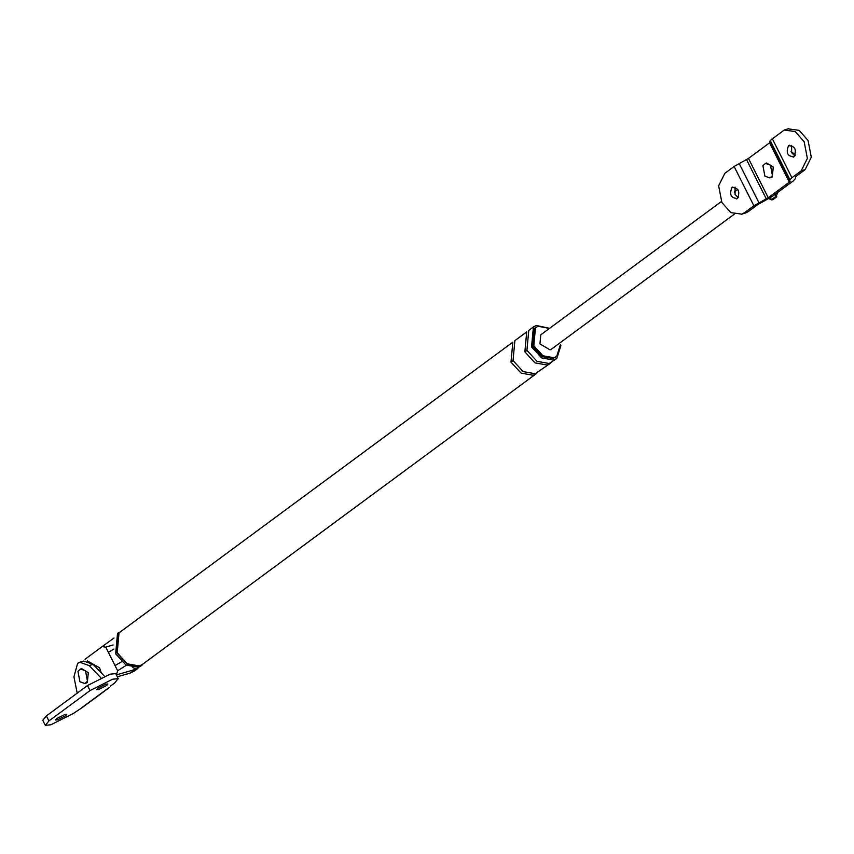 <?xml version="1.0" encoding="UTF-8"?>
<svg xmlns="http://www.w3.org/2000/svg" width="854" height="854" viewBox="0 0 854 854"><rect width="100%" height="100%" fill="white"/><g stroke="black" fill="none" stroke-linecap="round" stroke-linejoin="round"><path stroke-width="1.28" d="M770.137 197.872L771.642 199.558L776.254 196.153L774.824 194.563M768.878 198.619L771.888 199.953L773.372 199.334M778.304 191.018L776.254 196.153M721.406 201.501L540.785 334.832L539.952 343.895L550.04 349.873L551.396 349.201L734.269 214.205M132.818 667.604L136.298 669.141L116.379 674.916L117.649 670.774L115.034 665.565L105.768 647.151L102.149 646.617L114.03 638.013M85.058 659.235L102.149 646.617M113.828 649.125L108.394 652.36M121.61 661.765L115.034 665.565M105.768 647.151L113.08 644.951M134.718 669.728L130.118 673.123L134.558 670.902M130.118 673.123L117.276 676.784M126.307 665.255L117.649 670.774M549.474 328.416L538.18 326.292L535.479 327.648L533.814 345.785L542.995 355.798L554 357.741L556.701 356.385L560.448 344.504M136.298 669.141L139.095 666.995M141.39 665.736L138.359 667.252L125.986 665.074L115.642 653.801L117.521 633.401L118.759 632.494L116.881 652.894L127.214 664.156L139.586 666.344L141.988 665.255M142.362 664.465L139.394 665.949L127.299 663.814L117.19 652.798L119.026 632.846L512.827 342.155L510.991 362.107L521.089 373.123L533.195 375.258L536.163 373.764L142.362 664.465M549.592 328.331L536.365 325.481L533.387 326.965L531.551 346.916L541.66 357.933L553.755 360.068L556.733 358.584L560.886 345.678M535.479 327.648L534.455 328.406L532.779 346.543L541.97 356.556L552.965 358.499L556.701 356.385M533.387 326.965L528.765 330.381L526.929 350.332L537.038 361.349L549.133 363.484L556.733 358.584M513.04 360.58L514.877 340.639L526.704 331.907L524.868 351.859L534.978 362.875L547.072 365.01L550.04 363.516L535.244 373.732L523.15 371.597L513.04 360.58L510.991 362.107M762.9 165.719L765.451 163.402L770.425 165.132L772.454 175.604L769.902 177.92L764.917 176.191L762.9 165.719M77.938 671.34L80.489 669.034L85.475 670.753L87.492 681.225L84.941 683.542L79.956 681.823L77.938 671.34M100.911 677.841L89.2 665.565L79.753 662.245L77.618 663.334L73.946 676.827L77.202 693.16M104.476 676.251L93.129 664.359L83.681 661.039L79.753 662.245M42.796 720.306L46.383 715.908L87.514 685.538L110.081 674.18L115.653 673.614M82.582 707.304L73.465 713.41L50.898 724.768L45.326 725.334L48.913 720.936L90.044 690.576L112.611 679.218L118.183 678.642L114.607 683.04L110.273 686.232M98.722 689.466L96.737 689.616L98.029 688.121L105.928 684.15L107.914 684.001L106.622 685.484L98.722 689.466M57.592 719.826L55.606 719.986L56.887 718.492L64.787 714.52L66.772 714.36L65.48 715.855L57.592 719.826M84.941 683.542L87.311 682.592L88.314 672.685L81.717 668.65L80.489 669.034M791.914 177.707L801.18 170.864L807.372 158.406L804.148 141.721L795.223 131.569L784.218 130.043L770.201 140.504L789.971 179.81L791.914 177.707L772.144 138.401M794.06 156.72C796.857 149.621 795.01 145.959 788.52 145.714C785.723 152.802 787.569 156.474 794.06 156.72L793.12 157.189M789.459 145.233L788.52 145.714M801.18 170.864L805.108 169.658L811.3 157.2L808.076 140.515L799.152 130.363L788.146 128.837M805.108 169.658L795.843 176.5L795.202 178.838L793.259 180.941L772.165 196.516L757.808 204.576L748.542 211.418L744.613 212.625L753.879 205.782L768.237 197.722L789.331 182.148L789.971 179.81M791.637 145.351L791.615 152.663L794.871 155.876M744.613 212.625L741.795 214.14L730.789 212.614L721.876 202.462L718.641 185.788L724.843 173.319L734.109 166.477L748.467 158.417L769.561 142.842L770.201 140.504M769.902 177.92L772.262 176.97L773.276 167.053L766.678 163.029L765.451 163.402M737.493 198.47C740.29 191.381 738.443 187.709 731.963 187.464C729.167 194.563 731.003 198.235 737.493 198.47L736.564 198.95M732.892 186.994L731.963 187.464M745.723 212.934L748.542 211.418M735.07 187.101L735.059 194.424L738.304 197.637M87.321 660.9L99.576 667.785L101.295 672.92M526.929 350.332L524.868 351.859M791.135 151.51L795.245 155.247M93.129 664.359L89.2 665.565M90.044 690.576L87.514 685.538M81.642 707.795L108.383 688.046M48.913 720.936L46.383 715.908M770.308 142.031L790.078 181.347M769.561 142.842L789.331 182.148M748.467 158.417L768.237 197.722M746.524 159.591L766.294 198.897M739.158 163.424L758.918 202.729M734.109 166.477L753.879 205.782M773.478 199.26L776.777 196.826M734.248 192.022L737.792 189.407M134.601 670.87L137.889 668.447M791.082 151.329L795.352 155.012M115.749 673.753L118.279 678.781M109.248 687.619L82.507 707.358M42.7 720.168L45.23 725.195M788.669 128.666L784.741 129.872M741.272 214.311L745.2 213.105"/></g></svg>
